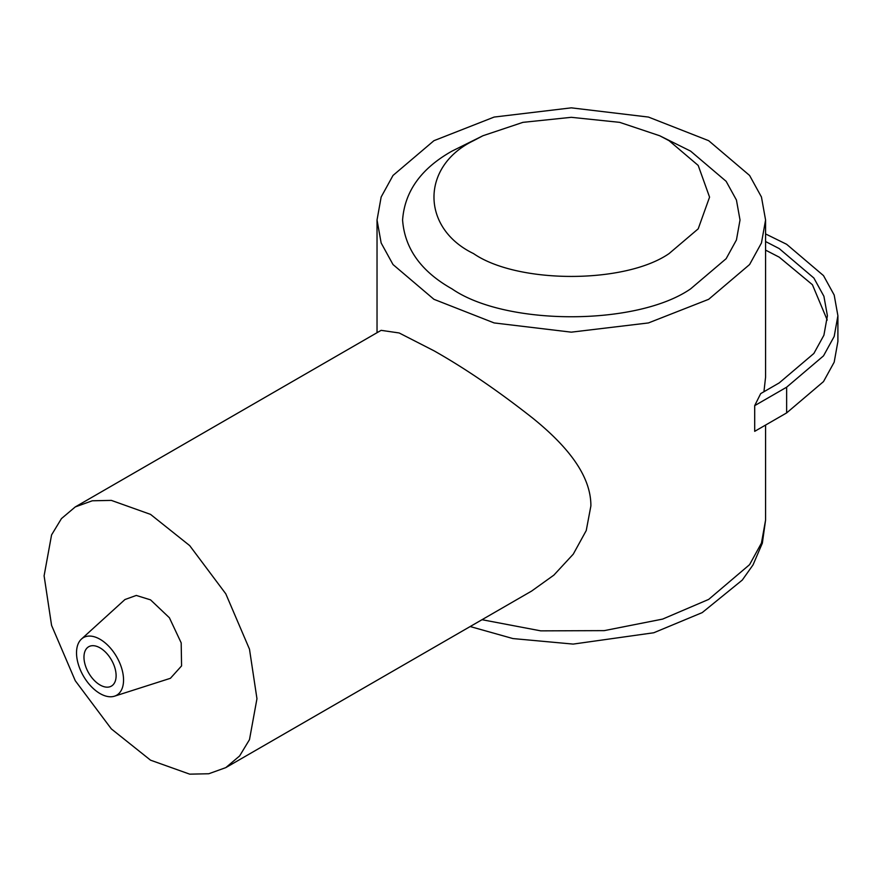 <?xml version="1.0" encoding="UTF-8"?>
<svg xmlns="http://www.w3.org/2000/svg" width="882" height="882" viewBox="0 0 882 882"><rect width="100%" height="100%" fill="white"/><g stroke="black" fill="none" stroke-linecap="round" stroke-linejoin="round"><path stroke-width="1.32" d="M433.933 299.307L494.141 322.933L571.304 332.161L648.457 322.933L708.676 299.307L749.59 264.545L761.453 242.98L765.576 220.004L761.453 197.017L749.59 175.452L708.676 140.69L648.457 117.063L571.304 107.847L494.141 117.063L433.933 140.69L393.008 175.452L381.156 197.017L377.033 220.004L381.156 242.98L393.008 264.545L433.933 299.307M75.279 506.918L381.123 330.342L399.16 332.966L433.933 350.76C465.09 368.345 498.043 390.825 532.805 418.2C564.502 443.855 591.083 473.81 590.885 505.937L586.243 530.545L573.267 554.15L553.863 575.13L531.648 591.05L225.792 767.627L239.617 755.951L249.485 739.645L256.96 698.72L249.485 649.174L225.792 593.818L189.707 545.627L150.535 514.382L111.353 500.392L92.29 500.789L75.279 506.918L61.453 518.594L51.575 534.9L44.1 575.825L51.575 625.382L75.268 680.728L111.353 728.918L150.535 760.174L189.707 774.153L208.769 773.757L225.792 767.627M765.576 241.536L779.214 248.581L813.866 278.017L823.909 296.286L827.404 315.745L823.909 335.215L813.866 353.473L779.214 382.909L760.692 393.604L754.694 405.621L754.694 431.342L786.634 412.919L786.634 387.198L823.501 355.876L834.185 336.45L837.9 315.745L834.185 295.04L823.501 275.614L786.634 244.292L765.576 233.928M765.576 220.004L765.576 377.198L763.933 391.729M669.074 253.586L698.191 228.846L709.569 197.138L698.191 165.43L669.074 140.69L659.692 135.751L619.693 122.355L571.304 117.317L522.916 122.355L482.917 135.751L473.535 140.69C420.791 166.092 420.791 228.184 473.535 253.586C517.536 284.037 625.073 284.037 669.074 253.586M659.692 135.751L690.606 151.12L726.14 181.317L736.437 200.038L740.02 220.004L736.437 239.959L726.14 258.691L690.606 288.877C636.914 326.042 505.695 326.042 452.003 288.877C421.144 271.535 404.673 248.581 402.589 220.004C404.673 191.427 421.144 168.462 452.003 151.12L482.917 135.751M100.041 647.873A22.723 13.12 60 0 1 115.244 669.184A22.723 13.12 60 0 1 109.897 686.769A22.723 13.12 60 0 1 100.041 684.983A22.723 13.12 60 0 1 85.609 666.252A22.723 13.12 60 0 1 87.351 647.719A22.723 13.12 60 0 1 100.041 647.873M100.041 693.572A33.251 19.195 -120 0 0 114.462 696.196A33.251 19.195 -120 0 0 122.278 670.463A33.251 19.195 -120 0 0 100.041 639.274A33.251 19.195 -120 0 0 81.475 639.042A33.251 19.195 -120 0 0 78.917 666.164A33.251 19.195 -120 0 0 100.041 693.572M114.462 696.196L170.413 678.302L181.571 665.91L181.185 642.868L169.399 617.753L150.535 599.859L136.28 595.438L124.946 599.539L81.475 639.042M765.576 250.113L779.214 257.158L812.421 284.721L827.228 320.034M837.9 315.745L837.9 341.466L834.185 362.171L823.501 381.597L786.634 412.919M786.634 387.198L754.705 405.632L754.705 431.353M470.161 626.54L512.938 638.568L573.179 644.092L653.783 632.758L702.204 612.615L742.291 580.058L753.041 564.877L762.357 543.147L765.576 520.093L761.453 543.08L749.59 564.645L708.676 599.407L662.658 619.087L604.236 630.63L540.776 630.862L481.991 619.704M765.576 520.093L765.576 425.08M377.033 220.004L377.033 332.701"/></g></svg>
